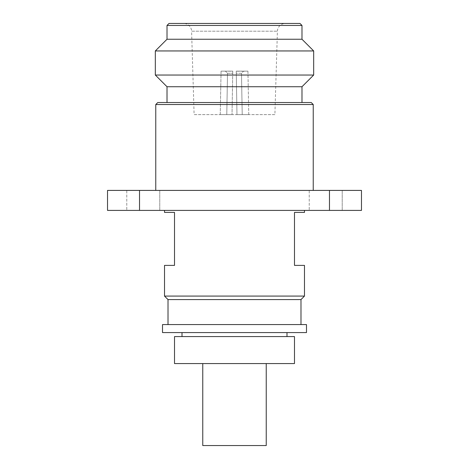 <?xml version="1.0" encoding="UTF-8"?>
<svg xmlns="http://www.w3.org/2000/svg" width="469" height="469" viewBox="0 0 469 469"><rect width="100%" height="100%" fill="white"/><g stroke="black" fill="none" stroke-linecap="round" stroke-linejoin="round"><path stroke-width="0.35" stroke-dasharray="2.35 1.76" d="M182.013 336.578L286.987 336.578L182.013 336.578M286.987 332.58L182.013 332.58L286.987 332.58M168.013 324.577L300.987 324.577L168.013 324.577M164.519 210.405L304.481 210.405L164.519 210.405M159.765 190.408L159.765 210.405L126.777 210.405L159.765 210.405L126.777 210.405L159.765 210.405L159.765 190.408L126.777 190.408L126.777 210.405L126.777 190.408L159.765 190.408M342.223 190.408L342.223 210.405L309.235 210.405L342.223 210.405L309.235 210.405L342.223 210.405L342.223 190.408L309.235 190.408L309.235 210.405L309.235 190.408L342.223 190.408M155.767 190.408L313.233 190.408L155.767 190.408M167.017 102.529L301.983 102.529L167.017 102.529M285.398 23.45L183.602 23.45A7.996 7.996 0 0 1 191.592 31.206L277.408 31.206L191.592 31.206L194.107 114.629L274.893 114.629L277.408 31.206A7.996 7.996 0 0 1 285.398 23.45L183.602 23.45M274.893 114.629L194.107 114.629M202.76 363.569L266.24 363.569L202.76 363.569M243.505 71.229L236.253 71.229L236.288 73.275L241.494 73.275L243.505 71.229L247.931 71.141L236.247 71.141L247.931 71.141L248.763 114.629L236.974 114.629L236.247 71.141L247.931 71.141L248.763 114.629L236.974 114.629L236.247 71.141L236.974 114.629L248.763 114.629L236.974 114.629L236.288 73.275L241.494 73.275L243.505 71.229M232.712 73.275L232.747 71.229L221.069 71.141L232.753 71.141L221.069 71.141L220.237 114.629L232.026 114.629L220.237 114.629L232.026 114.629L220.237 114.629L221.069 71.141L232.753 71.141L232.026 114.629L232.753 71.141L232.026 114.629L232.712 73.275L227.506 73.275L225.495 71.229L227.506 73.275L232.712 73.275M241.494 73.275L242.215 114.629L241.494 73.275M227.506 73.275L226.785 114.629L227.506 73.275M299.984 23.45L169.016 23.45M167.017 25.449L301.983 25.449M301.983 39.244L167.017 39.244M313.679 50.945L155.321 50.945M313.679 75.04L155.321 75.04M301.983 86.736L167.017 86.736M311.234 102.529L157.766 102.529M155.767 104.528L313.233 104.528M329.478 190.408L361.47 190.408L361.47 210.405L107.53 210.405L107.53 190.408L329.478 190.408L329.478 210.405M304.481 265.395L294.485 265.395L294.485 212.404L304.481 212.404M164.519 212.404L174.515 212.404L174.515 265.395L164.519 265.395M304.481 296.086L164.519 296.086M300.987 299.585L168.013 299.585M306.486 324.577L162.514 324.577M306.486 332.58L162.514 332.58M294.485 336.578L174.515 336.578L174.515 363.569L294.485 363.569L294.485 336.578M266.24 445.55L202.76 445.55M139.522 190.408L139.522 210.405"/><path stroke-width="0.7" d="M286.987 336.578L286.987 332.58M182.013 336.578L182.013 332.58M162.514 332.58L306.486 332.58L306.486 324.577L162.514 324.577L162.514 332.58M300.987 324.577L300.987 299.585L304.481 296.086L304.481 265.395L294.485 265.395L294.485 212.404L304.481 212.404L304.481 210.405M168.013 324.577L168.013 299.585L300.987 299.585M168.013 299.585L164.519 296.086L304.481 296.086M164.519 296.086L164.519 265.395L174.515 265.395L174.515 212.404L164.519 212.404L164.519 210.405M313.233 190.408L313.233 104.528L155.767 104.528L155.767 190.408M155.767 104.528L157.766 102.529L311.234 102.529L313.233 104.528M301.983 102.529L301.983 86.736L313.679 75.04L313.679 50.945L155.321 50.945L155.321 75.04L313.679 75.04M167.017 102.529L167.017 86.736L301.983 86.736M167.017 86.736L155.321 75.04M155.321 50.945L167.017 39.244L301.983 39.244L313.679 50.945M301.983 39.244L301.983 25.449L167.017 25.449L167.017 39.244M167.017 25.449L169.016 23.45L299.984 23.45L301.983 25.449M202.76 363.569L202.76 445.55L266.24 445.55L266.24 363.569M139.522 190.408L107.53 190.408L107.53 210.405L361.47 210.405L361.47 190.408L139.522 190.408L139.522 210.405M174.515 336.578L294.485 336.578L294.485 363.569L174.515 363.569L174.515 336.578M329.478 190.408L329.478 210.405"/></g></svg>
